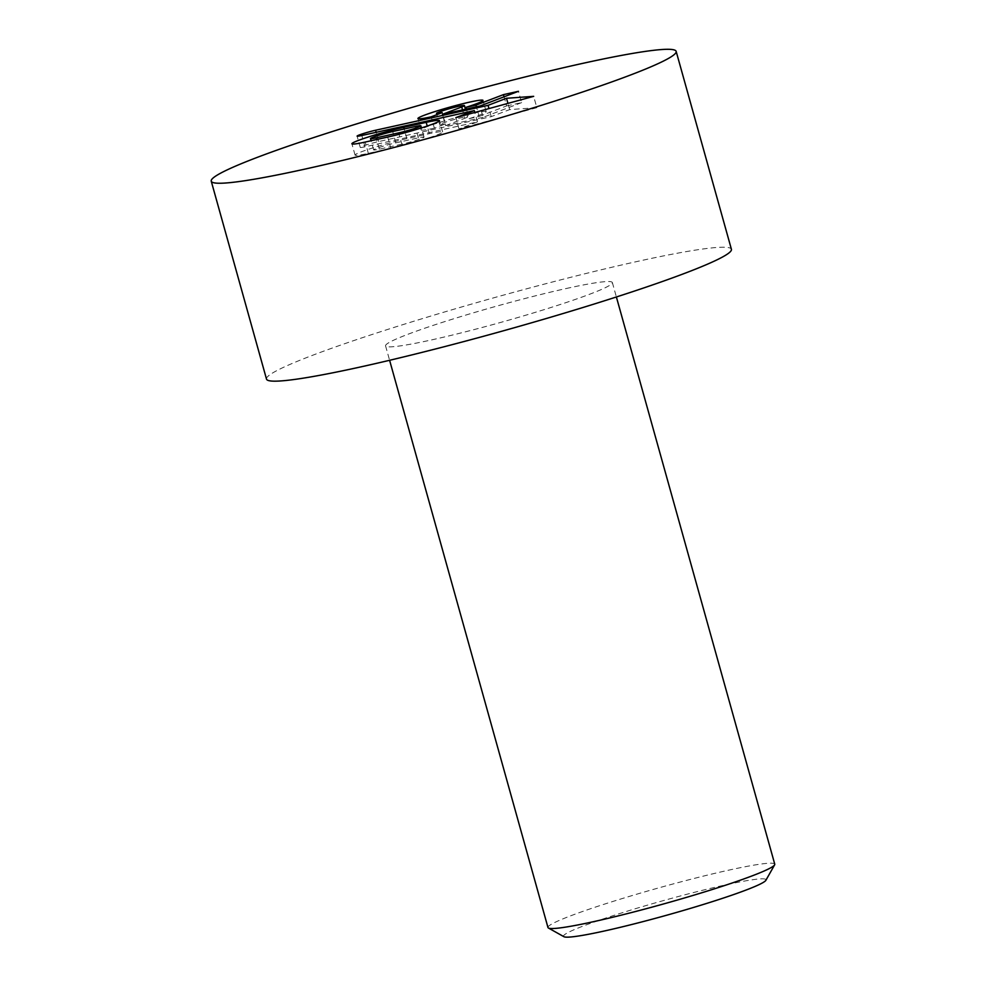 <?xml version="1.0" encoding="UTF-8"?>
<svg xmlns="http://www.w3.org/2000/svg" width="986" height="986" viewBox="0 0 986 986"><rect width="100%" height="100%" fill="white"/><g stroke="black" fill="none" stroke-linecap="round" stroke-linejoin="round"><path stroke-width="0.74" stroke-dasharray="4.93 3.7" d="M266.503 379.105A241.348 17.181 164.4 0 1 391.849 328.116A241.348 17.181 164.4 0 1 636.512 261.623A241.348 17.181 164.4 0 1 731.415 249.298M566.063 288.553A117.728 8.381 164.4 0 1 612.355 282.538A117.728 8.381 164.4 0 1 501.208 322.274A117.728 8.381 164.4 0 1 385.563 345.852A117.728 8.381 164.4 0 1 446.707 320.98A117.728 8.381 164.4 0 1 566.063 288.553M547.97 927.518A117.728 8.381 164.4 0 1 609.114 902.646A117.728 8.381 164.4 0 1 728.457 870.219A117.728 8.381 164.4 0 1 774.762 864.204M563.918 936.7A105.108 7.481 164.4 0 1 614.919 915.07A105.108 7.481 164.4 0 1 724.648 885.095A105.108 7.481 164.4 0 1 765.863 880.313M536.828 107.659L459.02 128.956L477.47 121.907L365.005 146.803A12.066 0.863 164.4 0 1 360.26 147.419A12.066 0.863 164.4 0 1 366.521 144.868A12.066 0.863 164.4 0 1 378.76 141.54L491.225 116.644L509.676 109.594L536.828 107.659L533.673 96.345M459.02 128.956L455.865 117.642M477.47 121.907L474.833 112.453M491.225 116.644L488.97 108.583M509.676 109.594L507.938 103.394M431.215 116.816L434.37 128.131L445.376 123.928L442.209 112.614M434.37 128.131A33.783 2.403 164.4 0 1 421.084 129.856A33.783 2.403 164.4 0 1 452.981 118.456A33.783 2.403 164.4 0 1 486.172 111.677A33.783 2.403 164.4 0 1 469.077 118.677L466.39 109.027M469.077 118.677L479.11 116.447L476.423 106.808M479.11 116.447L506.619 105.933L504.068 96.801M506.619 105.933L521.619 102.618L518.463 91.304M521.619 102.618L483.103 117.334L479.948 106.032M483.103 117.334L445.61 125.641L442.455 114.327M445.61 125.641L464.874 118.283L462.533 109.89M445.376 123.928A14.482 1.035 164.4 0 1 439.682 124.667A14.482 1.035 164.4 0 1 453.35 119.774A14.482 1.035 164.4 0 1 467.574 116.878A14.482 1.035 164.4 0 1 464.874 118.283M390.838 148.381L368.345 153.36A33.783 2.403 164.4 0 1 355.059 155.085A33.783 2.403 164.4 0 1 372.609 147.949A33.783 2.403 164.4 0 1 406.861 138.644L429.354 133.665A33.783 2.403 164.4 0 1 442.64 131.939A33.783 2.403 164.4 0 1 425.089 139.075A33.783 2.403 164.4 0 1 390.838 148.381L387.683 137.066M401.844 144.178L379.351 149.157A14.482 1.035 164.4 0 1 373.657 149.897A14.482 1.035 164.4 0 1 381.175 146.84A14.482 1.035 164.4 0 1 395.854 142.847L418.347 137.867A14.482 1.035 164.4 0 1 424.042 137.128A14.482 1.035 164.4 0 1 416.523 140.185A14.482 1.035 164.4 0 1 401.844 144.178L399.084 134.318M365.005 146.803L361.837 135.489M378.76 141.54L376.184 132.321M368.345 153.36L365.19 142.058M406.861 138.644L404.161 128.993M429.354 133.665L427.221 126.035M379.351 149.157L376.652 139.519M418.347 137.867L415.192 126.553M395.854 142.847L392.699 131.532M385.563 345.852L389.606 360.297M612.355 282.538L616.386 296.983M360.26 147.419L357.092 136.105M486.172 111.677L483.004 100.375M421.084 129.856L417.928 118.542M467.574 116.878L465.441 109.236M439.682 124.667L436.884 114.647M355.059 155.085L351.903 143.783M424.042 137.128L421.466 127.909M373.657 149.897L371.093 140.739M442.64 131.939L439.485 120.625"/><path stroke-width="1.48" d="M581.247 63.696A241.348 17.181 164.4 0 1 676.149 51.358A241.348 17.181 164.4 0 1 448.322 132.814A241.348 17.181 164.4 0 1 211.238 181.165A241.348 17.181 164.4 0 1 336.583 130.177A241.348 17.181 164.4 0 1 581.247 63.696M365.19 142.058L387.683 137.066A33.783 2.403 164.4 0 0 421.934 127.761A33.783 2.403 164.4 0 0 439.485 120.625A33.783 2.403 164.4 0 0 426.198 122.35L403.705 127.33A33.783 2.403 164.4 0 0 369.442 136.635A33.783 2.403 164.4 0 0 351.903 143.783A33.783 2.403 164.4 0 0 365.19 142.058M431.215 116.816L442.209 112.614A14.482 1.035 164.4 0 1 436.515 113.353A14.482 1.035 164.4 0 1 450.195 108.46A14.482 1.035 164.4 0 1 464.418 105.564A14.482 1.035 164.4 0 1 461.719 106.969L442.455 114.327L479.948 106.032L518.463 91.304L503.464 94.631L475.955 105.145L465.922 107.363A33.783 2.403 164.4 0 0 483.004 100.375A33.783 2.403 164.4 0 0 449.826 107.141A33.783 2.403 164.4 0 0 417.928 118.542A33.783 2.403 164.4 0 0 431.215 116.816M455.865 117.642L533.673 96.345L506.508 98.28L488.058 105.342L375.592 130.238A12.066 0.863 164.4 0 0 363.366 133.566A12.066 0.863 164.4 0 0 357.092 136.105A12.066 0.863 164.4 0 0 361.837 135.489L474.303 110.592L455.865 117.642M676.149 51.358L731.415 249.298A241.348 17.181 164.4 0 1 503.575 330.741A241.348 17.181 164.4 0 1 266.503 379.105L211.238 181.165M616.386 296.983L774.762 864.204A117.728 8.381 164.4 0 1 774.626 864.858A117.728 8.381 164.4 0 1 663.615 903.94A117.728 8.381 164.4 0 1 548.426 928.023A117.728 8.381 164.4 0 1 547.97 927.518L389.606 360.297M774.626 864.858L765.863 880.313A105.108 7.481 164.4 0 1 666.758 915.205A105.108 7.481 164.4 0 1 563.918 936.7L548.426 928.023M474.833 112.453L474.303 110.592M488.97 108.583L488.058 105.342M507.938 103.394L506.508 98.28M466.39 109.027L465.922 107.363M476.423 106.808L475.955 105.145M504.068 96.801L503.464 94.631M376.184 137.843L398.677 132.863A14.482 1.035 164.4 0 0 413.368 128.883A14.482 1.035 164.4 0 0 420.886 125.814A14.482 1.035 164.4 0 0 415.192 126.553L392.699 131.532A14.482 1.035 164.4 0 0 378.02 135.526A14.482 1.035 164.4 0 0 370.49 138.582A14.482 1.035 164.4 0 0 376.184 137.843L376.652 139.519M376.184 132.321L375.592 130.238M462.533 109.89L461.719 106.969M404.161 128.993L403.705 127.33M427.221 126.035L426.198 122.35M399.084 134.318L398.677 132.863M465.441 109.236L464.418 105.564M436.884 114.647L436.515 113.353M421.466 127.909L420.886 125.814M371.093 140.739L370.49 138.582"/></g></svg>
